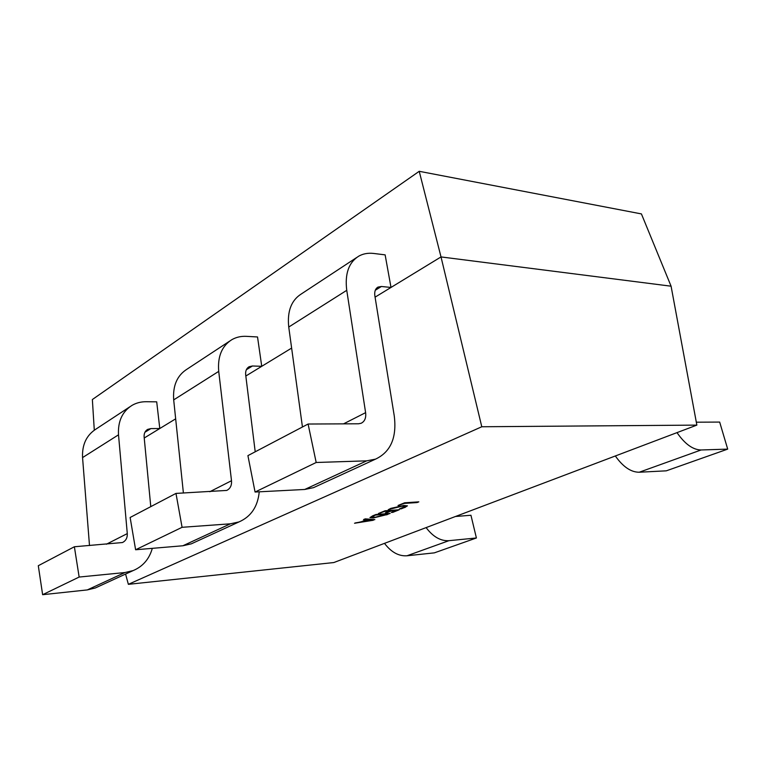<?xml version="1.0" encoding="UTF-8"?>
<svg xmlns="http://www.w3.org/2000/svg" width="766" height="766" viewBox="0 0 766 766"><rect width="100%" height="100%" fill="white"/><g stroke="black" fill="none" stroke-linecap="round" stroke-linejoin="round"><path stroke-width="1.15" d="M94.295 430.176L92.36 399.536L419.222 171.306L641.42 213.915L671.083 286.197L441.015 256.926L391.005 287.442L385.135 254.867L373.712 253.46C368.149 252.79 363.151 253.69 358.747 256.16C348.721 262.47 344.729 273.864 346.749 290.324L365.612 412.654C366.225 417.939 364.731 421.482 361.121 423.272L358.498 423.79L308.095 424.029L247.916 455.626L255.068 492.031L316.186 462.492L308.095 424.029M389.817 509.62L388.247 509.725L390.804 508.375L403.797 505.464L407.416 505.876L401.288 508.815L399.402 508.95L405.147 506.46L402.198 506.154L388.496 509.524M372.649 515.844L375.982 514.484L390.124 513.45L373.454 517.94L369.968 517.586L372.649 515.844M481.785 426.758L696.859 425.111L333.804 562.55L128.362 584.334L481.785 426.758L441.015 256.926L419.222 171.306M373.253 520.267L354.524 523.255L361.437 521.742L366.378 519.731L363.534 519.568L365.296 518.85L374.861 519.616L355.28 522.939M379.955 513.392L378.394 513.507L385.059 510.778L399.22 509.773L392.843 512.358L391.302 512.464L396.003 510.568L391.369 510.893L386.964 512.684L385.413 512.789L389.808 511.008L384.953 511.353L378.959 513.277M399.603 505.378L398.023 505.483L404.62 502.793L418.82 501.854L417.087 502.563L404.467 503.396L398.588 505.254M144.228 438.008L159.788 428.52L156.704 401.834L146.134 401.729C140.982 401.69 136.271 402.906 132.011 405.377C122.282 411.572 117.782 421.386 118.51 434.82L127.29 533.605C127.482 537.856 125.863 540.834 122.445 542.539L74.379 546.761L38.3 565.71L42.628 594.694L79.147 577.047L74.379 546.761M150.778 506.642L144.123 436.917C143.912 433.46 145.09 430.952 147.656 429.4L150.892 428.587L159.788 428.52L175.673 418.83M245.819 376.029L261.742 366.311L257.529 336.963L246.48 336.351C241.099 336.063 236.215 337.174 231.83 339.683C221.853 346.012 217.477 356.583 218.722 371.376L231.504 480.722C231.859 485.433 230.26 488.67 226.717 490.432L175.979 493.409L130.134 517.481L135.611 549.758L182.882 545.765L191.309 543.841L194.688 542.28M255.212 451.796L245.675 374.823C245.321 371.022 246.46 368.322 249.094 366.732L252.445 365.985L261.742 366.311L291.635 348.08M696.859 425.111L671.083 286.197M128.362 584.334L125.586 574.06M375.072 297.16L391.005 287.442L381.401 286.494L377.973 287.106C375.34 288.696 374.306 291.597 374.861 295.82L394.251 415.861C396.96 437.53 390.727 451.959 375.541 459.131L366.694 460.845L316.186 462.492M259.243 491.81C257.788 506.632 251.037 516.667 238.992 521.914L230.413 523.81L182.078 527.305L175.979 493.409M229.589 341.157L187.028 369.164C177.138 375.455 172.695 385.691 173.691 399.89L183.4 493.036M182.078 527.305L135.611 549.758M316.971 486.065L313.495 487.655L304.744 489.464L255.068 492.031M356.496 257.635L301.335 293.943C291.291 300.291 287.097 311.322 288.744 327.044L302.446 426.988M152.31 548.341C149.274 559.075 142.878 566.486 133.121 570.593L124.915 572.547L79.147 577.047M98.584 586.469L95.338 587.962L87.305 589.916L42.628 594.694M129.818 406.823L96.076 429.027C86.491 435.145 81.981 444.663 82.556 457.589L89.498 545.555M677 432.627C684.909 444.041 692.943 449.824 701.082 449.977L727.7 449.115L719.667 422.076L696.313 422.19M727.7 449.115L666.286 470.831L639.227 472.229C630.983 472.249 623.017 466.829 615.337 455.971M426.116 527.602C433.02 536.784 440.622 541.141 448.924 540.681L476.404 537.981L470.946 515.259L455.492 516.485M476.404 537.981L434.341 552.861L406.957 555.781C398.693 556.317 391.206 552.181 384.494 543.362M363.927 519.415L366.378 519.731M374.45 519.587L373.214 520.085M372.4 520.057L367.479 519.597L363.524 521.407L372.4 520.057L367.527 519.779L363.524 521.407M389.521 513.498L386.658 514.848M386.619 514.666L373.454 517.94M373.406 517.759L369.968 517.49M374.124 515.566L372.113 517.04L375.034 517.28L386.935 514.235L375.867 514.857L372.113 516.935M375.867 514.857L374.162 515.748M386.935 514.235L375.905 515.039M398.617 509.821L392.843 512.358M392.795 512.167L391.866 512.234M391.369 510.893L396.003 510.568M391.321 510.711L386.964 512.684M386.926 512.492L385.978 512.559M384.953 511.353L389.808 511.008M384.915 511.161L379.917 513.201M407.378 505.78L404.812 507.571M404.774 507.389L401.288 508.815M401.25 508.624L400.312 508.691M405.099 506.364L402.198 506.154M402.16 505.962L392.135 508.365M392.096 508.174L389.779 509.428M418.217 501.902L417.087 502.563M417.039 502.372L404.467 503.396M404.419 503.205L399.555 505.187M252.445 365.985L246.346 369.739M230.413 523.81L182.882 545.765M218.722 371.376L173.691 399.89M231.504 480.722L209.817 491.724M381.401 286.494L375.292 290.257M366.694 460.845L304.744 489.464M346.749 290.324L288.744 327.044M365.612 412.654L343.541 423.857M150.892 428.587L144.927 432.254M124.915 572.547L87.305 589.916M118.51 434.82L82.556 457.589M127.29 533.605L106.388 544.214M701.082 449.977L639.227 472.229M448.924 540.681L406.957 555.781M238.992 521.914L191.309 543.841M375.541 459.131L313.495 487.655M133.121 570.593L95.338 587.962"/></g></svg>
